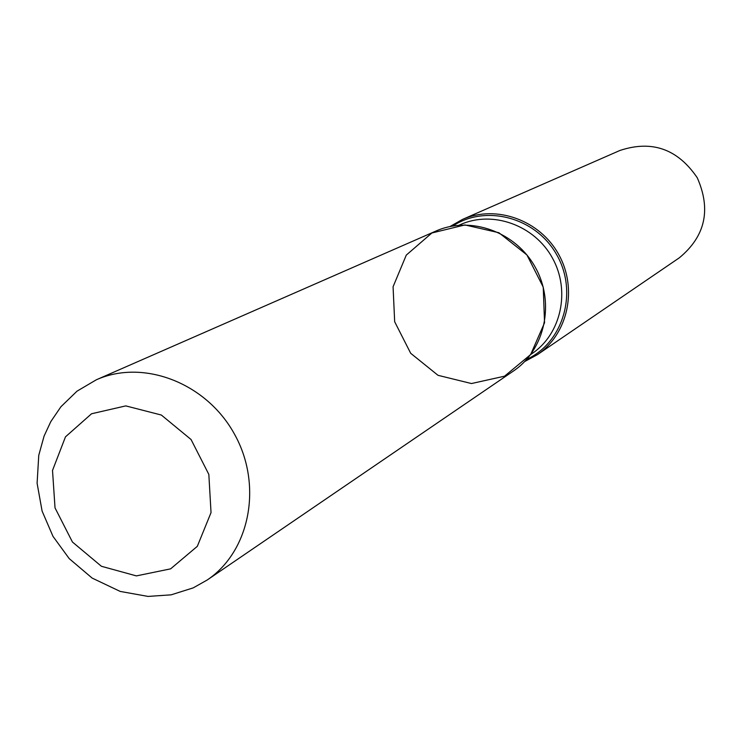 <?xml version="1.0" encoding="UTF-8"?>
<svg xmlns="http://www.w3.org/2000/svg" width="742" height="742" viewBox="0 0 742 742"><rect width="100%" height="100%" fill="white"/><g stroke="black" fill="none" stroke-linecap="round" stroke-linejoin="round"><path stroke-width="1.11" d="M449.93 226.551L462.47 219.428C496.138 204.393 539.898 220.086 558.717 254.487C577.897 288.694 567.982 334.113 537.384 354.676L524.696 361.54M537.384 354.676L679.338 257.799C705.327 236.308 711.3 209.624 697.257 177.755C677.687 148.947 651.903 139.858 619.904 150.478L462.47 219.428M431.881 232.988L406.282 255.1L393.075 286.764L394.67 321.74L410.688 353.285L438.03 375.322L471.467 383.54L504.532 376.194L530.66 354.546L544.545 322.751L543.237 287.145L526.922 254.951L498.912 232.728L464.928 224.937L431.881 232.988M435.99 231.031C470.678 215.532 515.875 231.819 535.362 267.426C555.211 302.829 545.045 349.788 513.501 370.972L207.176 580.021C250.082 551.269 262.974 484.999 234.453 434.098C206.434 382.918 143.41 358.692 96.284 379.811L435.99 231.031M452.805 225.995C486.242 204.041 536.253 217.647 556.834 254.97C578.009 291.968 563.642 341.802 527.525 358.989L526.69 359.388M530.688 354.509L531.81 353.748C561.193 334.215 570.756 290.725 552.4 257.984C534.388 225.058 492.447 210.107 460.3 224.64L459.057 225.197M170.614 568.854L197.316 546.325L211.034 512.601L208.836 474.416L191.065 439.524L161.348 415.038L125.769 405.893L91.563 413.758L65.481 436.843L52.515 470.428L55.029 507.899L72.447 542.031L101.404 566.276L136.38 575.894L170.614 568.854M96.284 379.811L77.01 391.173L60.946 406.718L50.781 421.651L44.075 436.101L38.76 455.31L37.1 483.255L42.099 511.071L52.997 536.364L69.21 558.615L92.129 578.074L120.213 591.43L148.066 596.42L171.152 594.834L193.217 587.877L207.176 580.021"/></g></svg>
